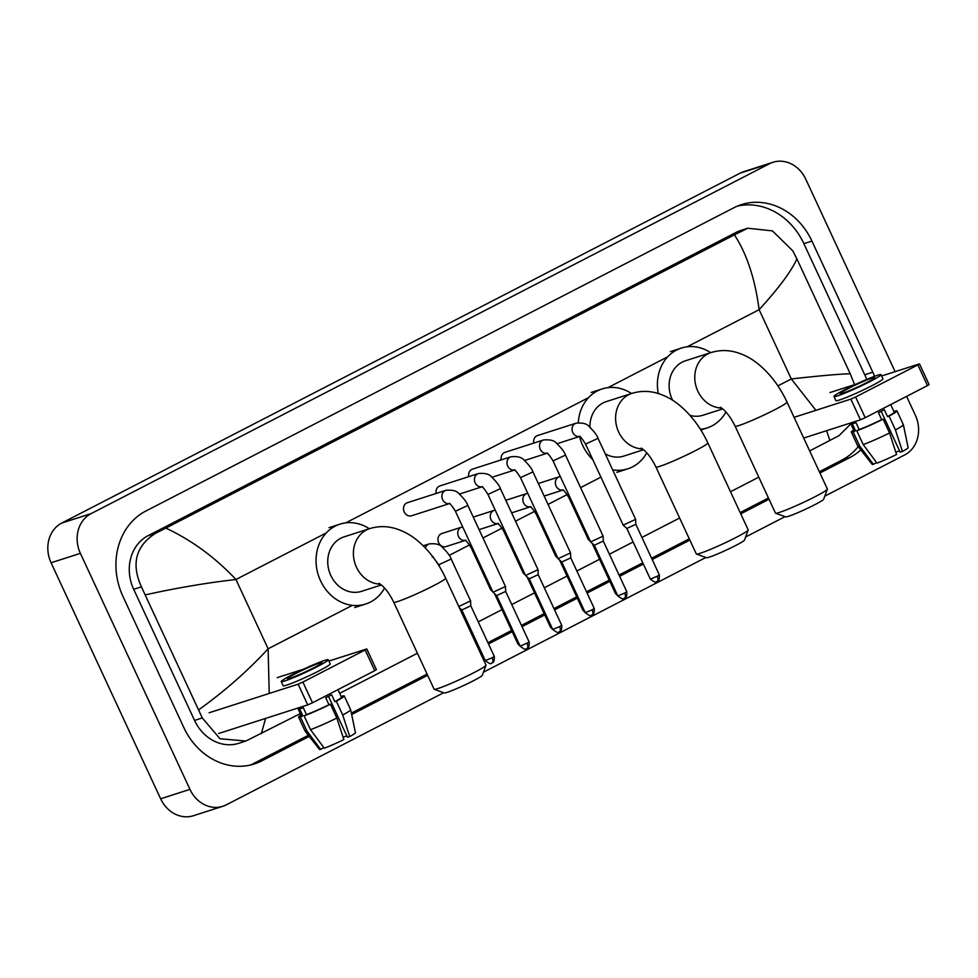 <?xml version="1.0" encoding="UTF-8"?>
<svg xmlns="http://www.w3.org/2000/svg" width="978" height="978" viewBox="0 0 978 978"><rect width="100%" height="100%" fill="white"/><g stroke="black" fill="none" stroke-linecap="round" stroke-linejoin="round"><path stroke-width="1.47" d="M443.67 692.717L226.26 804.857A30.514 26.345 -107.8 0 1 222.776 806.3L193.461 815.713A30.514 26.345 -107.8 0 1 160.636 798.781L51.076 562.766A30.514 26.345 -107.8 0 1 61.761 523.047L740.163 173.143A30.514 26.345 -107.8 0 1 743.647 171.7L772.962 162.287A30.514 26.345 -107.8 0 1 805.786 179.218L895.102 371.64M222.776 806.3A30.514 26.345 -107.8 0 1 189.952 789.368L80.392 553.352A30.514 26.345 -107.8 0 1 91.076 513.633L769.478 163.729A30.514 26.345 -107.8 0 1 772.962 162.287M906.594 396.371L915.347 415.234A30.514 26.345 -107.8 0 1 904.662 454.953L824.796 496.139M785.041 516.653L745.627 536.983M705.871 557.484L483.425 672.216M874.552 376.298A65.599 56.638 72.2 0 0 872.792 372.178L811.923 241.053A65.599 56.638 72.2 0 0 741.348 204.647A65.599 56.638 72.2 0 0 733.867 207.764L145.905 511.005A65.599 56.638 72.2 0 0 122.947 596.409L183.815 727.534A65.599 56.638 72.2 0 0 254.39 763.928A65.599 56.638 72.2 0 0 261.872 760.823L309.256 736.385M819.931 472.997L849.821 457.582A65.599 56.638 72.2 0 0 860.836 449.88M351.652 714.515L427.655 675.321M478.548 649.074L479.672 648.487M488.499 643.94L512.215 631.702M522.02 626.654L544.758 614.93M554.563 609.869L577.289 598.145M587.106 593.084L609.832 581.36M619.636 576.299L643.365 564.061M652.179 559.514L689.857 540.088M740.749 513.841L769.038 499.245M866.716 379.44A65.599 56.638 72.2 0 0 864.723 374.77L803.867 243.644A65.599 56.638 72.2 0 0 737.375 206.113M819.344 471.738L841.765 460.161A65.599 56.638 72.2 0 0 858.268 446.604M250.295 765.053A65.599 56.638 72.2 0 0 253.815 763.415L308.376 735.273M351.359 713.096L427.068 674.05M477.961 647.803L479.086 647.228M487.912 642.68L511.628 630.443M521.433 625.382L544.171 613.658M553.976 608.597L576.702 596.873M586.519 591.812L609.245 580.088M619.05 575.027L642.778 562.802M651.592 558.255L689.27 538.817M740.163 512.57L768.451 497.985M815.921 410.32L791.3 378.951C819.735 375.772 839.381 374.048 850.224 373.767L796.887 258.852C791.593 270.906 779.001 287.838 759.136 309.671C755.053 278.84 746.825 253.901 734.429 234.842L747.754 228.229L740.749 230.478A41.186 35.563 72.2 0 0 736.055 232.434L148.106 535.675A41.186 35.563 72.2 0 0 133.68 589.306L194.549 720.419A41.186 35.563 72.2 0 0 238.864 743.28L245.857 741.031L220.001 738.757L202.275 717.938L141.407 586.824C131.028 563.817 135.759 545.968 155.575 533.279L165.844 528.096C191.712 540.211 215.074 557.35 235.955 579.502C207.275 582.766 177.128 587.864 145.502 594.82M850.224 373.767L854.576 384.647M850.848 423.865L838.99 435.687L809.674 450.919M758.781 477.166L730.493 491.751M679.612 517.998L641.935 537.435M633.108 541.983L609.392 554.22M599.587 559.269L576.849 570.993M567.044 576.054L544.306 587.778M534.501 592.839L511.775 604.563M501.959 609.624L478.242 621.861M469.428 626.409L468.303 626.984M417.41 653.231L339.672 693.329M300.319 713.622L245.869 741.031M734.429 234.842L165.844 528.096M747.754 228.229L772.412 230.881L792.803 250.857L796.887 258.852M198.84 709.722C224.879 691.03 247.96 670.712 268.119 648.793L269.219 693.463M265.588 718.427L261.309 733.745M829.894 440.491L826.593 430.687M919.491 363.877L929.1 384.586L927.474 385.601L917.865 364.892L919.491 363.877L881.606 375.968M865.212 417.716L860.444 419.819L850.836 399.11L855.603 397.007L865.212 417.716L927.474 385.601M803.696 438.046L860.444 419.819M855.603 397.007L917.865 364.892M856.166 384.146L829.931 392.569M850.836 399.11L794.087 417.337M866.63 382.655A19.071 1.369 -24.9 0 0 874.772 377.557A19.071 1.369 -24.9 0 0 865.616 380.503A19.071 1.369 -24.9 0 0 848.317 388.535A19.071 1.369 -24.9 0 0 840.175 393.621A19.071 1.369 -24.9 0 0 849.332 390.687A19.071 1.369 -24.9 0 0 866.63 382.655M881.215 411.335L900.188 452.191L902.437 451.469L895.432 429.929L889.026 416.127L887.535 416.604L884.332 409.696A22.127 1.589 -24.9 0 1 881.557 411.163A22.127 1.589 -24.9 0 1 878.464 412.728L881.667 419.635L883.146 419.159L889.552 432.961L896.557 454.489A19.829 1.43 -24.9 0 1 876.997 463.12L863.207 444.574L856.801 430.772L859.185 429.538L855.982 422.643A22.127 1.589 -24.9 0 1 852.315 423.816L855.518 430.723L853.146 431.946L859.552 445.748L873.33 464.305L876.618 462.606M899.528 450.772A15.257 1.1 -24.9 0 0 895.836 452.252M850.457 423.022L854.063 430.797A22.127 1.589 -24.9 0 0 855.518 430.723M859.185 429.538A22.127 1.589 -24.9 0 0 881.667 419.635M833.953 396.506L835.872 400.65A25.941 1.87 -24.9 0 0 848.329 396.652A25.941 1.87 -24.9 0 0 871.85 385.735A25.941 1.87 -24.9 0 0 882.926 378.816L880.995 374.672A25.941 1.87 -24.9 0 0 868.55 378.669A25.941 1.87 -24.9 0 0 845.016 389.599A25.941 1.87 -24.9 0 0 833.953 396.506A25.941 1.87 -24.9 0 0 846.398 392.52A25.941 1.87 -24.9 0 0 869.931 381.591A25.941 1.87 -24.9 0 0 880.995 374.672M853.708 430.002A25.171 1.809 -24.9 0 0 851.3 432.08A25.171 1.809 -24.9 0 0 853.146 431.946M856.801 430.772A25.171 1.809 -24.9 0 0 883.146 419.159M873.33 464.305A19.829 1.43 -24.9 0 1 872.168 464.354L857.718 445.907A25.171 1.809 -24.9 0 0 857.718 445.907A25.171 1.809 -24.9 0 0 859.552 445.748M863.207 444.574A25.171 1.809 -24.9 0 0 889.552 432.961M887.535 416.604A22.127 1.589 -24.9 0 0 894.198 412.166L890.677 404.574M889.026 416.127A25.171 1.809 -24.9 0 0 896.96 410.882A25.171 1.809 -24.9 0 0 895.127 411.004L893.941 411.616M895.432 429.929A25.171 1.809 -24.9 0 0 903.379 424.709A25.171 1.809 -24.9 0 0 903.366 424.684L896.96 410.882M902.437 451.469A19.829 1.43 -24.9 0 0 908.146 447.655L903.379 424.709M827.364 489.196L823.647 499.269A20.978 1.504 155.1 0 1 814.698 504.746A20.978 1.504 155.1 0 1 785.689 516.885L775.603 513.218A28.606 2.054 -24.9 0 0 815.163 496.665A28.606 2.054 -24.9 0 0 827.364 489.196A28.606 2.054 -24.9 0 0 827.364 489.037L787.009 402.08A28.606 2.054 155.1 0 1 774.796 409.709A28.606 2.054 155.1 0 1 748.842 421.762A28.606 2.054 155.1 0 1 735.114 426.163L775.481 513.12A28.606 2.054 -24.9 0 0 775.603 513.218M721.63 408.034A28.606 24.694 72.2 0 1 697.827 391.139A28.606 24.694 72.2 0 1 707.84 353.902A28.606 24.694 72.2 0 1 711.104 352.545L685.456 360.784A28.606 24.694 72.2 0 0 672.179 399.379A28.606 24.694 72.2 0 0 672.583 400.21M658.28 393.511A41.956 36.223 -107.8 0 1 681.373 348.07A41.956 36.223 -107.8 0 1 710.688 352.679M689.991 415.369A28.606 24.694 72.2 0 0 702.95 415.247L722.73 408.902M725.92 412.007A41.956 36.223 -107.8 0 1 707.033 427.961A41.956 36.223 -107.8 0 1 700.419 429.318M748.182 530.039L744.478 540.101A20.978 1.504 155.1 0 1 735.529 545.577A20.978 1.504 155.1 0 1 706.519 557.717L696.434 554.061A28.606 2.054 -24.9 0 0 735.982 537.497A28.606 2.054 -24.9 0 0 748.182 530.039A28.606 2.054 -24.9 0 0 748.194 529.868L707.827 442.912A28.606 2.054 155.1 0 1 695.627 450.54A28.606 2.054 155.1 0 1 669.673 462.594A28.606 2.054 155.1 0 1 655.932 467.007L696.299 553.951A28.606 2.054 -24.9 0 0 696.434 554.061M642.448 448.878A28.606 24.694 72.2 0 1 618.646 431.97A28.606 24.694 72.2 0 1 628.671 394.733A28.606 24.694 72.2 0 1 631.935 393.376L606.274 401.616A28.606 24.694 72.2 0 0 589.954 427.227M592.766 459.587A41.956 36.223 -107.8 0 1 582.729 445.516A41.956 36.223 -107.8 0 1 579.599 436.616M578.304 422.74A41.956 36.223 -107.8 0 1 602.203 388.914A41.956 36.223 -107.8 0 1 631.507 393.511M605.223 453.829A28.606 24.694 72.2 0 0 623.781 456.09L643.548 449.733M646.751 452.838A41.956 36.223 -107.8 0 1 627.864 468.804A41.956 36.223 -107.8 0 1 612.656 469.843M485.993 665.272L482.276 675.333A20.978 1.504 155.1 0 1 473.328 680.81A20.978 1.504 155.1 0 1 444.318 692.962L434.232 689.294A28.606 2.054 -24.9 0 0 473.792 672.73A28.606 2.054 -24.9 0 0 485.993 665.272A28.606 2.054 -24.9 0 0 485.993 665.101L445.626 578.145A28.606 2.054 155.1 0 1 433.425 585.785A28.606 2.054 155.1 0 1 407.471 597.827A28.606 2.054 155.1 0 1 393.743 602.24L434.098 689.197A28.606 2.054 -24.9 0 0 434.232 689.294M380.246 584.111A28.606 24.694 72.2 0 1 356.457 567.216A28.606 24.694 72.2 0 1 366.469 529.966A28.606 24.694 72.2 0 1 369.733 528.609L344.085 536.849A28.606 24.694 72.2 0 0 330.808 575.455A28.606 24.694 72.2 0 0 361.579 591.323L381.359 584.966M384.55 588.071A41.956 36.223 -107.8 0 1 365.662 604.037A41.956 36.223 -107.8 0 1 320.527 580.749A41.956 36.223 -107.8 0 1 340.002 524.147A41.956 36.223 -107.8 0 1 369.305 528.756M533.805 443.095A6.87 5.929 -107.8 0 1 537.558 435.552L575.969 423.217A6.87 5.929 -107.8 0 0 574.856 423.731A6.87 5.929 -107.8 0 0 572.778 432.484A6.87 5.929 -107.8 0 0 579.343 436.481M585.577 444.098L598.023 438.315L635.639 519.355L623.182 525.113L585.577 444.098C582.301 438.78 580.15 436.225 579.123 436.408L580.162 436.298M656.923 581.507A4.963 2.482 -117.3 0 0 657.118 581.421A4.963 2.482 -117.3 0 0 657.228 576.25L659.343 574.93L635.822 524.281L626.837 528.45M501.262 459.88A6.87 5.929 -107.8 0 1 505.027 452.337L543.426 440.002A6.87 5.929 -107.8 0 0 542.313 440.516A6.87 5.929 -107.8 0 0 540.235 449.269A6.87 5.929 -107.8 0 0 546.8 453.266M553.035 460.882L565.492 455.1L603.096 536.127L590.639 541.898L553.035 460.882C549.758 455.565 547.607 452.997 546.58 453.181L547.619 453.083M624.38 598.291A4.963 2.482 -117.3 0 0 624.575 598.206A4.963 2.482 -117.3 0 0 624.685 593.035L626.8 591.714L603.292 541.066L594.294 545.247L590.651 541.91M468.731 476.665A6.87 5.929 -107.8 0 1 472.484 469.122L510.883 456.787A6.87 5.929 -107.8 0 0 509.77 457.301A6.87 5.929 -107.8 0 0 507.692 466.054A6.87 5.929 -107.8 0 0 514.257 470.051M520.492 477.667L532.949 471.885L570.553 552.912L558.096 558.683L520.492 477.667C517.215 472.35 515.064 469.782 514.049 469.966L515.088 469.856M591.849 615.076A4.963 2.482 -117.3 0 0 592.032 614.991A4.963 2.482 -117.3 0 0 592.142 609.82L594.257 608.499L570.749 557.851L561.763 562.032L558.108 558.695M436.188 493.45A6.87 5.929 -107.8 0 1 439.941 485.907L478.34 473.572A6.87 5.929 -107.8 0 0 477.24 474.085A6.87 5.929 -107.8 0 0 475.161 482.839A6.87 5.929 -107.8 0 0 481.726 486.836M487.949 494.452L500.406 488.67L538.022 569.697L525.565 575.48L487.949 494.452C484.672 489.134 482.533 486.567 481.506 486.751L482.545 486.641M559.306 631.849A4.963 2.482 -117.3 0 0 559.489 631.776A4.963 2.482 -117.3 0 0 559.599 626.605L561.714 625.284L538.206 574.636L529.22 578.817L525.565 575.48M449.269 503.658L411.604 515.761A6.87 5.929 -107.8 0 1 404.22 511.959A6.87 5.929 -107.8 0 1 407.398 502.692L445.809 490.357A6.87 5.929 -107.8 0 0 444.697 490.858A6.87 5.929 -107.8 0 0 442.618 499.624A6.87 5.929 -107.8 0 0 449.183 503.621M455.406 511.225L467.863 505.455L505.479 586.482L493.022 592.265L455.406 511.225C452.142 505.919 449.99 503.352 448.963 503.536L450.002 503.425M505.663 591.409L496.665 595.59M538.401 483.645A6.87 5.929 -107.8 0 1 539.489 483.144L559.269 476.787A6.87 5.929 -107.8 0 0 558.169 477.301A6.87 5.929 -107.8 0 0 556.091 486.054A6.87 5.929 -107.8 0 0 562.656 490.051M589.416 539.269L588.291 539.489L568.878 497.668C565.614 492.35 563.462 489.782 562.436 489.966L563.475 489.868M505.858 500.418A6.87 5.929 -107.8 0 1 506.946 499.929L526.739 493.572A6.87 5.929 -107.8 0 0 525.626 494.086A6.87 5.929 -107.8 0 0 523.548 502.839A6.87 5.929 -107.8 0 0 530.113 506.836M556.873 556.042L555.761 556.286L536.347 514.452C533.071 509.135 530.92 506.567 529.893 506.751L530.932 506.653M473.328 517.203A6.87 5.929 -107.8 0 1 474.403 516.714L494.196 510.357A6.87 5.929 -107.8 0 0 493.083 510.871A6.87 5.929 -107.8 0 0 491.005 519.624A6.87 5.929 -107.8 0 0 497.57 523.621M524.33 572.827L523.218 573.059L503.804 531.237C500.528 525.919 498.377 523.352 497.35 523.536L498.389 523.426M465.125 540.443L446.066 546.568A6.87 5.929 -107.8 0 1 438.682 542.753A6.87 5.929 -107.8 0 1 441.873 533.499L461.653 527.142A6.87 5.929 -107.8 0 0 460.54 527.655A6.87 5.929 -107.8 0 0 458.474 536.409A6.87 5.929 -107.8 0 0 465.027 540.406M491.8 589.612L490.675 589.832L471.262 548.01C467.985 542.704 465.834 540.137 464.819 540.321L465.858 540.211M439.819 567.167L438.719 564.795L451.176 559.013L470.589 600.834L458.804 606.543M491.885 663.011A4.963 2.482 -117.3 0 0 492.068 662.925A4.963 2.482 -117.3 0 0 492.178 657.754L494.293 656.434L470.785 605.785L461.799 609.966L459.367 607.754M366.774 648.952L376.396 669.649L374.757 670.676L365.149 649.967L366.774 648.952L328.889 661.042M312.508 702.779L307.728 704.881L298.119 684.184L302.887 682.082L312.508 702.779L374.757 670.676M218.693 733.488L307.728 704.881M302.887 682.082L365.149 649.967M303.461 669.209L277.214 677.644M298.119 684.184L209.084 712.779M313.926 667.717A19.071 1.369 -24.9 0 0 322.068 662.632A19.071 1.369 -24.9 0 0 312.911 665.578A19.071 1.369 -24.9 0 0 295.601 673.61A19.071 1.369 -24.9 0 0 287.471 678.695A19.071 1.369 -24.9 0 0 296.627 675.749A19.071 1.369 -24.9 0 0 313.926 667.717M328.51 696.409L347.471 737.265L349.721 736.532L342.716 714.991L336.31 701.189L334.831 701.666L331.628 694.771A22.127 1.589 -24.9 0 1 328.84 696.238A22.127 1.589 -24.9 0 1 325.747 697.803L328.95 704.698L330.442 704.221L336.848 718.023L343.853 739.564A19.829 1.43 -24.9 0 1 324.28 748.194L310.503 729.649L304.097 715.847L306.481 714.612L303.278 707.717A22.127 1.589 -24.9 0 1 299.61 708.891L302.813 715.786L300.429 717.021L306.835 730.823L320.625 749.368L323.901 747.681M346.811 735.835A15.257 1.1 -24.9 0 0 343.119 737.326M297.752 708.096L301.358 715.859A22.127 1.589 -24.9 0 0 302.813 715.786M306.481 714.612A22.127 1.589 -24.9 0 0 328.95 704.698M281.236 681.58L283.168 685.725A25.941 1.87 -24.9 0 0 295.613 681.727A25.941 1.87 -24.9 0 0 319.146 670.798A25.941 1.87 -24.9 0 0 330.209 663.879L328.29 659.747A25.941 1.87 -24.9 0 0 315.845 663.744A25.941 1.87 -24.9 0 0 292.312 674.661A25.941 1.87 -24.9 0 0 281.236 681.58A25.941 1.87 -24.9 0 0 293.693 677.583A25.941 1.87 -24.9 0 0 317.227 666.666A25.941 1.87 -24.9 0 0 328.29 659.747M300.992 715.077A25.171 1.809 -24.9 0 0 298.596 717.143A25.171 1.809 -24.9 0 0 300.429 717.021M304.097 715.847A25.171 1.809 -24.9 0 0 330.442 704.221M298.596 717.143L305.002 730.945A25.171 1.809 -24.9 0 0 305.014 730.969A25.171 1.809 -24.9 0 0 306.835 730.823M310.503 729.649A25.171 1.809 -24.9 0 0 336.848 718.023M305.014 730.969L319.464 749.429A19.829 1.43 -24.9 0 0 320.625 749.368M334.831 701.666A22.127 1.589 -24.9 0 0 341.493 697.228L337.972 689.649M336.31 701.189A25.171 1.809 -24.9 0 0 344.256 695.945A25.171 1.809 -24.9 0 0 342.41 696.079L341.236 696.691M342.716 714.991A25.171 1.809 -24.9 0 0 350.674 709.784A25.171 1.809 -24.9 0 0 350.662 709.747L344.256 695.945M349.721 736.532A19.829 1.43 -24.9 0 0 355.442 732.73L350.674 709.784M777.889 385.87L791.3 378.951L759.136 309.671L687.118 346.811M352.373 605.345L268.119 648.793L235.955 579.502L326.31 532.9M345.747 522.875L588.511 397.667M607.949 387.643L667.681 356.836M384.012 589.025L384.953 588.536M449.232 555.382L469.526 544.917M482.973 537.986L502.069 528.132M515.504 521.201L534.611 511.347M548.047 504.416L567.142 494.562M580.59 487.631L600.908 477.154M613.133 470.846L614.563 470.112M646.213 453.78L647.155 453.303M725.383 412.948L726.336 412.459M91.076 513.633L61.761 523.047M80.392 553.352L51.076 562.766M189.952 789.368L160.636 798.781M769.478 163.729L740.163 173.143M803.867 243.644L811.923 241.053M864.723 374.77L872.792 372.178M841.765 460.161L849.821 457.582M253.815 763.415L261.872 760.823M194.549 720.419L202.275 717.938M133.68 589.306L141.407 586.824M148.106 535.675L155.575 533.279M736.055 232.434L743.524 230.026M657.228 576.25L650.346 579.11L626.837 528.462L623.194 525.125M624.685 593.035L617.803 595.895L594.294 545.247M592.142 609.82L585.26 612.668L561.751 562.02M559.599 626.605L552.729 629.453L529.208 578.805M526.763 648.634A4.963 2.482 -117.3 0 0 526.959 648.561C526.372 647.998 529.575 649.954 529.184 642.069L520.186 646.238L496.677 595.59L493.022 592.265M518.939 643.561L517.839 643.83L520.162 646.201C524.037 649.172 526.005 650.052 526.091 648.903L526.959 648.561A4.963 2.482 -117.3 0 0 527.069 643.39M570.003 497.447L568.878 497.668M616.556 593.218L615.455 593.475L592.167 543.303M537.46 514.232L536.347 514.452M584.025 610.003L582.925 610.26L559.624 560.088M504.929 531.005L503.804 531.237M551.482 626.776L550.382 627.045L527.093 576.861M472.386 547.79L471.262 548.01M425.43 548.022A6.87 5.929 -107.8 0 1 428.009 544.428A6.87 5.929 -107.8 0 1 429.11 543.927C435.736 543.267 440.149 544.404 442.362 547.313C447.423 552.326 450.369 556.237 451.176 559.013M492.178 657.754L485.296 660.615L461.787 609.966M857.706 445.882L851.3 432.08M711.104 352.545C719.05 350.124 727.009 349.928 735.004 351.982C743.463 354.232 751.263 358.29 758.378 364.146C770.273 374.024 779.821 386.665 787.009 402.08M681.373 348.07L670.382 351.603M707.033 427.961L700.823 429.953M720.37 407.251C725.529 410.442 730.444 416.75 735.114 426.163M631.935 393.376C639.869 390.955 647.827 390.772 655.822 392.826C664.294 395.075 672.082 399.134 679.197 404.99C691.104 414.855 700.639 427.508 707.827 442.912M602.203 388.914L591.201 392.447M627.864 468.804L616.861 472.325M641.201 448.083C646.36 451.274 651.275 457.582 655.932 467.007M369.733 528.609C377.667 526.188 385.638 526.005 393.621 528.059C402.092 530.308 409.88 534.367 417.007 540.223C428.902 550.088 438.437 562.741 445.626 578.145M340.002 524.147L329.011 527.68M365.662 604.037L354.672 607.558M378.999 583.328C384.158 586.507 389.073 592.815 393.743 602.24M659.343 574.93C659.734 582.827 656.531 580.859 657.118 581.421L656.25 581.776C656.165 582.925 654.196 582.032 650.346 579.11M598.023 438.315C597.216 435.528 594.282 431.628 589.208 426.604C586.996 423.694 582.582 422.569 575.969 423.217M557.057 443.719L579.428 436.53M635.822 524.294L635.639 519.355M626.8 591.714C627.191 599.612 623.988 597.644 624.575 598.206L623.719 598.56C623.634 599.71 621.653 598.817 617.803 595.895M565.492 455.1C564.673 452.313 561.739 448.413 556.665 443.389C554.453 440.479 550.039 439.354 543.426 440.002M524.526 460.504L546.898 453.315M603.292 541.078L603.096 536.127M594.257 608.499C594.648 616.397 591.445 614.428 592.032 614.991L591.177 615.333C591.091 616.495 589.123 615.602 585.26 612.668L582.925 610.26M532.949 471.885C532.13 469.098 529.196 465.198 524.122 460.173C521.922 457.264 517.509 456.139 510.883 456.787M491.983 477.288L514.355 470.1M570.749 557.851L570.553 552.912M561.714 625.284C562.118 633.169 558.903 631.213 559.489 631.776L558.634 632.118C558.548 633.279 556.58 632.387 552.729 629.453M500.406 488.67C499.599 485.883 496.653 481.983 491.592 476.958C489.379 474.049 484.966 472.924 478.34 473.572M459.44 494.061L481.812 486.885M538.206 574.636L538.022 569.697M467.863 505.455C467.056 502.668 464.11 498.756 459.049 493.743C456.836 490.834 452.423 489.697 445.809 490.357M529.184 642.069L505.663 591.421L505.479 586.482M560.296 476.518L559.269 476.787M590.419 541.433L588.304 539.501M544.171 496.066L562.741 490.1M615.455 593.475L617.778 595.846M527.753 493.303L526.739 493.572M557.888 558.218L555.761 556.286M511.628 512.851L530.198 506.885M495.21 510.088L494.196 510.357M525.345 575.003L523.23 573.071M479.086 529.636L497.668 523.67M550.382 627.045L552.704 629.416M462.667 526.873L461.653 527.142M492.802 591.788L490.687 589.844M517.839 643.83L494.55 593.646M494.293 656.434C494.685 664.331 491.482 662.363 492.068 662.925L491.213 663.28C491.127 664.429 489.159 663.536 485.296 660.615M423.254 545.81L429.11 543.927M438.719 564.795L433.743 558.01M432.276 557.105L433.315 556.995M470.785 605.798L470.589 600.859"/></g></svg>
